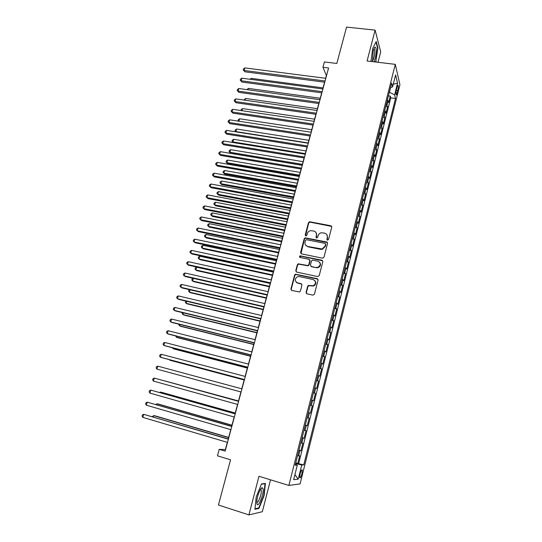 <?xml version="1.0" encoding="UTF-8"?>
<svg xmlns="http://www.w3.org/2000/svg" width="542" height="542" viewBox="0 0 542 542"><rect width="100%" height="100%" fill="white"/><g stroke="black" fill="none" stroke-linecap="round" stroke-linejoin="round"><path stroke-width="0.81" d="M327.51 240.16L328.547 239.503L331.745 227.139L330.871 225.757L309.55 221.746L308.466 222.687L305.227 234.916L306.135 235.885L306.847 235.235L307.267 233.649C307.788 232.01 308.893 231.014 310.593 230.655L313.683 231.014C315.878 231.671 316.792 233.148 316.433 235.445L316.013 237.037L316.616 238.013L317.646 237.362L318.066 235.763C318.574 234.151 319.665 233.148 321.338 232.769L324.529 233.121C326.745 233.785 327.673 235.275 327.314 237.579L326.901 239.185L327.51 240.16M301.908 473.803L302.287 470.049C301.745 469.426 301.013 470.727 300.078 473.952L299.706 477.712C300.248 478.329 300.986 477.028 301.908 473.803M306.081 292.368L306.948 293.825L312.917 295.153L314.414 294.218L318.059 280.106L317.185 278.663L295.458 274.171L294.611 275.065L290.918 289.015L291.772 290.458L299.604 291.982L300.376 291.108L301.955 285.099L301.095 283.656L297.558 282.883C294.469 280.986 294.455 278.906 297.517 276.657L299.225 276.555L313.12 279.55C316.21 281.359 316.291 283.425 313.378 285.756L308.432 285.465L307.646 286.345L306.081 292.368L306.562 293.662M378.018 62.289L380.701 51.863L375.118 30.122L346.568 27.1L336.819 63.455L324.401 61.944L322.957 67.276L328.587 67.974L225.154 451.127L219.225 449.352L217.471 455.829L230.553 459.792L218.433 505.008L248.913 514.9L262.342 511.709L270.546 479.826M375.118 30.122L367.083 60.989L395.287 64.349L288.872 485.436L258.968 476.276L248.913 514.9M322.483 258.182L323.967 257.247L327.544 243.392L326.67 241.989L305.221 237.83L304.211 238.758L300.593 252.457L301.44 253.859L322.483 258.182M322.822 261.664L319.211 275.648L317.72 276.583L296.63 272.077L295.776 270.654L297.348 264.726L298.236 263.818L307.917 265.553L308.791 264.652L309.821 260.709L308.96 259.293L300.119 257.464C299.299 256.949 299.313 256.407 300.173 255.844L321.948 260.241L322.822 261.664M295.769 462.882L297.748 463.464L299.672 455.836L298.615 455.822L299.902 450.727L298.879 450.551M298.967 450.199L300.945 450.768L302.856 443.187L301.826 443.099L303.1 438.031L302.09 437.828M302.151 437.59L304.123 438.146L306.027 430.612L305.017 430.456L306.284 425.416L305.281 425.185M305.315 425.057L307.287 425.606L309.17 418.112L308.181 417.882L309.448 412.875L308.452 412.611L310.43 413.133L312.3 405.687L310.336 405.159M310.349 405.111L311.332 405.389L312.592 400.416L313.554 400.741L315.417 393.336L313.452 392.821M313.493 392.659L314.468 392.97L315.715 388.025L316.657 388.418L318.506 381.06L316.548 380.552M316.616 380.281L317.578 380.626L318.818 375.708L319.739 376.168L321.582 368.858L319.624 368.364M319.719 367.984L320.674 368.357L321.907 363.465L322.808 363.994L324.638 356.724L322.686 356.236M322.808 355.755L323.75 356.155L324.976 351.297L325.857 351.887L327.68 344.658L325.728 344.19M325.877 343.594L326.806 344.028L328.025 339.197L328.886 339.854L330.701 332.666L328.75 332.212M328.926 331.514L329.848 331.975L331.06 327.172L331.9 327.89L333.703 320.749L331.758 320.302M331.961 319.502L332.869 319.99L334.075 315.214L334.902 316L336.69 308.899L334.746 308.459M334.976 307.558L335.877 308.073L337.07 303.33L337.876 304.177L339.658 297.111L337.72 296.684M297.07 282.877L297.687 283.012M337.971 295.688L338.865 296.23L340.051 291.515L340.837 292.423L342.605 285.397L340.674 284.984M340.952 283.879L341.833 284.455L343.011 279.767L343.784 280.729L345.539 273.751L343.608 273.344M343.913 272.145L344.787 272.748L345.959 268.087L346.711 269.11L348.459 262.172L346.528 261.779M346.86 260.485L347.72 261.108L348.885 256.474L349.624 257.558L351.358 250.661L349.434 250.275M349.786 248.886L350.64 249.537L351.799 244.923L352.517 246.075L354.244 239.212L352.32 238.839M352.7 237.349L353.54 238.033L354.692 233.446L355.389 234.652L357.11 227.83L355.193 227.464M355.593 225.885L356.426 226.59L357.571 222.03L358.255 223.297L359.963 216.515L358.045 216.156M358.465 214.49L359.292 215.215L360.437 210.682L361.101 212.003L362.794 205.262L360.884 204.917M361.331 203.155L362.144 203.907L363.282 199.402L363.926 200.777L365.613 194.07L363.709 193.738M364.177 191.882L364.976 192.661L366.107 188.182L366.738 189.612L368.418 182.945L366.514 182.62M367.002 180.676L367.801 181.482L368.919 177.024L369.536 178.514L371.202 171.882L369.305 171.57M369.813 169.538L370.599 170.364L371.717 165.933L372.313 167.471L373.98 160.879L372.076 160.574M372.611 158.454L373.391 159.307L374.502 154.904L375.078 156.496L376.731 149.938L374.834 149.646M375.396 147.438L376.162 148.318L377.266 143.935L377.828 145.581L379.475 139.064L377.578 138.779M378.16 136.482L378.919 137.383L380.017 133.027L380.565 134.728L382.198 128.244L380.308 127.966M380.911 125.595L381.663 126.516L382.754 122.187L383.282 123.935L384.908 117.485L383.025 117.221M383.641 114.762L384.386 115.703L385.47 111.401L385.985 113.203L387.605 106.788L386.365 103.989M385.721 106.53L387.605 106.788M397.035 87.377L396.453 89.715C395.938 92.025 395.809 93.712 396.073 94.775C396.371 95.277 396.758 94.66 397.225 92.926L397.808 90.609C398.323 88.305 398.445 86.612 398.187 85.541C397.889 85.047 397.503 85.656 397.035 87.377M395.287 64.349L399.928 84.728L300.072 483.911L288.872 485.436M297.748 463.464L303.744 464.928L395.504 98.495L394.61 94.904L389.339 92.194M303.744 464.928L301.758 464.995L298.208 479.169L293.649 479.663L297.301 465.144L295.173 465.219L391.656 83.028L392.604 86.855L395.619 74.904L397.55 83.19L394.61 94.904M298.717 463.444L390.735 97.858L390.287 96.151L388.675 102.526L387.442 99.694M384.386 115.703L384.908 117.485M381.663 126.516L382.198 128.244M378.919 137.383L379.475 139.064M376.162 148.318L376.731 149.938M373.391 159.307L373.98 160.879M370.599 170.364L371.202 171.882M367.801 181.482L368.418 182.945M364.976 192.661L365.613 194.07M362.144 203.907L362.794 205.262M359.292 215.215L359.963 216.515M356.426 226.59L357.11 227.83M353.54 238.033L354.244 239.212M350.64 249.537L351.358 250.661M347.72 261.108L348.459 262.172M344.787 272.748L345.539 273.751M341.833 284.455L342.605 285.397M338.865 296.23L339.658 297.111M335.877 308.073L336.69 308.899M332.869 319.99L333.703 320.749M329.848 331.975L330.701 332.666M326.806 344.028L327.68 344.658M323.75 356.155L324.638 356.724M320.674 368.357L321.582 368.858M317.578 380.626L318.506 381.06M314.468 392.97L315.417 393.336M311.332 405.389L312.3 405.687M310.43 413.133L309.448 412.875M307.287 425.606L306.284 425.416M304.123 438.146L303.1 438.031M300.945 450.768L299.902 450.727M295.532 464.433L295.6 463.552M389.474 92.215L390.647 87.587M227.328 442.347L225.377 449.569L219.225 449.352M322.957 67.276L326.372 75.528L325.627 78.292M324.577 82.181L322.741 88.963M321.704 92.824L319.848 99.687M318.811 103.529L316.935 110.473M315.905 114.287L314.008 121.32M312.985 125.114L311.061 132.234M310.044 135.995L308.1 143.203M307.09 146.936L305.119 154.233M304.116 157.946L302.124 165.33M301.128 169.016L299.109 176.489M298.12 180.147L296.081 187.708M295.099 191.34L293.032 198.995M292.063 202.6L289.97 210.35M289.001 213.927L286.887 221.766M285.925 225.316L283.784 233.25M282.836 236.773L280.668 244.801M279.726 248.29L277.531 256.42M276.596 259.882L274.374 268.1M273.446 271.535L271.203 279.855M270.282 283.256L268.012 291.677M267.098 295.051L264.801 303.574M263.9 306.914L261.569 315.532M260.675 318.845L258.317 327.564M257.436 330.844L255.052 339.671M254.178 342.917L251.766 351.846M250.899 355.064L248.46 364.095M247.599 367.28L245.126 376.419M244.279 379.569L241.779 388.817M166.38 371.69L240.939 391.947L238.426 401.249M237.572 404.42L235.052 413.749M234.178 416.988L231.658 426.317M230.763 429.63L228.243 438.959M388.404 95.9L390.287 96.151M390.735 97.858L395.504 98.495M390.484 87.648L392.604 86.855M385.47 111.401L384.732 110.446M382.754 122.187L382.002 121.252M380.017 133.027L379.258 132.119M377.266 143.935L376.5 143.047M374.502 154.904L373.729 154.043M371.717 165.933L370.938 165.093M368.919 177.024L368.133 176.211M366.107 188.182L365.308 187.39M363.282 199.402L362.469 198.636M360.437 210.682L359.617 209.944M357.571 222.03L356.744 221.319M354.692 233.446L353.858 232.755M351.799 244.923L350.952 244.266M348.885 256.474L348.032 255.838M345.959 268.087L345.091 267.47M343.011 279.767L342.137 279.177M340.051 291.515L339.163 290.959M337.07 303.33L336.175 302.802M334.075 315.214L333.167 314.712M331.06 327.172L330.146 326.697M328.025 339.197L327.097 338.757M324.976 351.297L324.041 350.884M321.907 363.465L320.959 363.079M318.818 375.708L317.863 375.355M315.715 388.025L314.746 387.699M312.592 400.416L311.609 400.118M307.185 417.631L308.181 417.882M304.008 430.233L305.017 430.456M300.81 442.909L301.826 443.099M297.301 465.144L295.39 464.379M297.585 455.666L298.615 455.822M295.742 463.593L301.758 464.995M393.262 84.254L397.55 83.19M298.208 479.169L294.916 474.636M375.728 62.018L377.923 47.981L376.223 41.49L372.7 48.394L370.999 61.456M258.954 508.416L264.11 495.578L265.404 483.45L261.529 483.891L256.217 496.892L254.936 509.297L258.954 508.416L258.033 508.125M377.53 47.94L377.923 47.981M375.823 61.056L376.182 61.097M263.764 495.469L264.11 495.578M327.165 239.998L327.558 237.918L326.907 234.74M315.986 232.538L316.691 235.784L316.298 237.87M331.697 226.42L309.814 222.105L308.73 223.04L305.532 235.763M327.476 242.606L305.492 238.162L304.489 239.09L300.986 253.656M325.566 244.354L324.949 243.372L306.521 239.706L305.498 240.357L305.051 242.037C304.679 244.334 305.586 245.817 307.781 246.495L322.124 248.995L325.125 246.048L325.566 244.354L325.81 244.679L325.539 243.853M305.891 245.458L307.781 246.495M325.81 244.679L325.369 246.373L322.375 249.313L320.64 249.361L308.052 246.82M309.699 259.814L310.092 261.014L309.062 264.943L308.188 265.851L298.52 264.117L297.633 265.024L296.067 270.939L296.23 271.908M322.714 260.797L300.83 256.142L299.868 257.362M316.203 267.443L317.89 267.348C321.006 265.092 320.986 263.019 317.836 261.129L312.355 260.14L311.46 261.048L310.43 264.991L311.291 266.413L316.46 267.741L318.147 267.64C320.607 266.325 321.121 264.543 319.685 262.308M310.83 266.203L311.291 266.413M316.46 267.741L311.562 266.711M314.834 280.573C316.413 282.734 316.013 284.55 313.642 286.027L308.703 285.736L307.924 286.61L306.352 292.626M296.284 282.274L297.558 282.883M301.765 284.089L297.849 283.154M317.903 279.157L295.749 274.455L294.902 275.35L291.217 289.279L291.433 290.329M323.032 87.899L251.278 78.366L250.98 79.396M250.045 79.274L251.278 78.366M325.078 80.982L244.096 70.467L244.842 67.906L325.796 78.319M324.746 82.201L244.923 71.801L243.216 69.925L243.514 68.902L244.842 67.906M244.923 71.801L243.216 69.925M374.007 61.815L375.254 58.489C376.643 51.551 376.575 47.757 375.037 47.12C374.42 47.54 373.811 48.861 373.214 51.077L372.476 61.632M372.279 60.521C372.828 60.657 373.397 59.647 373.987 57.486C374.834 53.719 374.969 50.941 374.393 49.139L373.939 48.827M375.972 41.991L377.591 48.17L375.911 60.88L375.369 61.971M263.026 488.66L262.125 487.692C260.323 487.766 256.793 497.17 256.786 502.014L256.915 503.735C257.992 508.979 264.293 493.288 263.026 488.66M256.786 502.041C258.06 504.148 262.091 493.227 261.203 490.131L260.451 489.419M261.407 484.182L265.011 483.769L263.758 495.523L258.758 507.962L254.991 508.782M264.354 483.572L265.011 483.769M320.234 98.265L248.378 88.393L247.979 89.769M246.989 89.633L248.378 88.393M317.416 108.685L245.458 98.468L244.957 100.195M243.968 100.053L245.458 98.468M314.59 119.165L242.525 108.596L241.922 110.683M240.933 110.534L241.231 109.518L242.525 108.596M311.745 129.701L239.578 118.779L238.873 121.225M238.297 121.137L238.284 119.694L239.578 118.779M238.643 121.191L237.985 120.71M322.192 91.659L241.095 80.758L241.847 78.177L322.917 88.983M321.873 92.845L241.935 82.052L240.214 80.189L240.519 79.159L241.847 78.177M241.935 82.052L240.214 80.189M319.292 102.404L238.073 91.097L238.832 88.509L320.017 99.714M318.981 103.549L238.927 92.364L237.2 90.514L237.504 89.477L238.832 88.509M238.927 92.364L237.2 90.514M316.379 113.203L235.038 101.496L235.797 98.888L317.104 110.5M316.081 114.315L235.905 102.729L234.171 100.887L234.476 99.85L235.797 98.888M235.905 102.729L234.171 100.887M313.445 124.071L231.99 111.95L232.755 109.328L314.177 121.347M313.154 125.134L232.864 113.149L231.122 111.32L231.427 110.277L232.755 109.328M232.864 113.149L231.122 111.32M308.886 140.297L236.617 129.016L235.872 131.584L308.168 142.952M235.824 131.828L235.025 130.94L235.316 129.917L236.617 129.016M235.025 130.94L236.095 131.875M310.491 134.992L228.92 122.458L229.686 119.829L311.237 132.255M310.22 136.022L229.808 123.63L228.053 121.815L228.365 120.764L229.686 119.829M229.808 123.63L228.053 121.815M306.006 150.947L233.636 139.314L232.891 141.896L305.288 153.616M233.358 142.593L232.044 141.225L232.342 140.195L233.636 139.314M232.044 141.225L233.46 142.607M307.531 145.981L225.831 133.027L226.603 130.378L308.269 143.23M307.26 146.963L226.739 134.165L224.977 132.363L225.282 131.299L226.603 130.378M226.739 134.165L224.977 132.363M303.113 161.658L230.641 149.66L229.896 152.255L230.763 153.291L302.151 165.229M230.763 153.291L229.049 151.564L229.896 152.255L302.389 164.341M229.049 151.564L229.347 150.527L230.641 149.66M304.543 157.031L222.735 143.657L223.507 140.995L305.295 154.26M304.292 157.973L223.65 144.755L221.874 142.966L222.186 141.902L223.507 140.995M223.65 144.755L221.874 142.966M300.207 172.424L227.633 160.059L226.881 162.668L227.762 163.677L299.252 175.974M227.762 163.677L226.034 161.963L226.881 162.668L299.482 175.127M226.034 161.963L226.339 160.92L227.633 160.059M301.548 168.142L219.612 154.341L220.398 151.665L302.3 165.357M301.305 169.043L220.547 155.405L218.758 153.63L219.07 152.559L220.398 151.665M220.547 155.405L218.758 153.63M297.287 183.257L224.605 170.513L223.846 173.142L224.74 174.118L296.332 186.78M224.74 174.118L223.006 172.41L223.846 173.142L296.549 185.974M223.006 172.41L223.311 171.36L224.605 170.513M298.527 179.321L216.475 165.086L217.261 162.39L299.286 176.516M298.296 180.174L217.423 166.116L215.628 164.348L215.94 163.278L217.261 162.39M217.423 166.116L215.628 164.348M294.347 194.144L221.563 181.028L220.797 183.67L221.705 184.612L293.398 197.64M221.705 184.612L219.964 182.918L220.797 183.67L293.608 196.875M219.964 182.918L220.269 181.861L221.563 181.028M295.492 190.56L213.324 175.886L214.11 173.183L296.257 187.742M295.275 191.373L214.28 176.882L212.478 175.127L212.796 174.05L214.11 173.183M214.28 176.882L212.478 175.127M291.386 205.093L218.507 191.597L217.735 194.253L218.656 195.161L290.451 208.562M218.656 195.161L216.902 193.48L217.735 194.253L290.647 207.837M216.902 193.48L217.213 192.424L218.507 191.597M292.443 201.861L210.154 186.746L210.946 184.029L293.208 199.029M292.233 202.633L211.123 187.708L209.307 185.974L209.625 184.883L210.946 184.029M211.123 187.708L209.307 185.974M288.419 216.102L215.431 202.227L214.659 204.89L215.587 205.77L287.484 219.551M215.431 202.227L214.137 203.033L213.826 204.097L214.659 204.89L287.666 218.866M289.374 213.23L206.963 197.674L207.762 194.937L290.146 210.384M289.177 213.961L207.952 198.596L206.123 196.868L206.441 195.777L207.762 194.937M285.424 227.173L212.335 212.911L211.563 215.594L212.505 216.434L284.503 230.594M212.335 212.911L211.041 213.704L210.736 214.774L211.563 215.594L284.679 229.95M286.284 224.666L203.758 208.656L204.558 205.906L287.064 221.8M286.101 225.35L204.754 209.544L202.925 207.83L203.243 206.732L204.558 205.906M282.423 238.304L209.226 223.656L208.446 226.346L209.408 227.152L281.501 241.698M209.226 223.656L207.938 224.435L207.627 225.513L208.446 226.346L281.664 241.102M327.239 242.281L326.711 242.05M283.181 236.17L200.533 219.7L201.339 216.935L283.961 233.284M283.012 236.807L201.549 220.553L199.7 218.853L200.025 217.748L201.339 216.935M279.394 249.503L206.102 234.456L205.316 237.166L206.285 237.931L278.486 252.87M206.102 234.456L204.808 235.221L204.497 236.305L205.316 237.166L278.635 252.315M280.058 247.735L197.288 230.811L198.101 228.026L280.844 244.835M279.902 248.331L198.318 231.624L196.461 229.937L196.787 228.826L198.101 228.026M276.359 260.763L202.959 245.316L202.166 248.04L203.155 248.771L275.458 264.103M202.959 245.316L201.671 246.068L201.353 247.159L202.166 248.04L275.593 263.588M276.921 259.367L194.029 241.976L194.849 239.178L277.707 256.454M276.772 259.916L195.073 242.755L193.209 241.082L193.535 239.964L194.849 239.178M273.297 272.084L199.795 256.237L199.002 258.974L200.005 259.672L272.409 275.397M199.795 256.237L198.507 256.976L198.196 258.067L199.002 258.974L272.531 274.923M273.757 271.075L190.75 253.209L191.57 250.397L274.55 268.141M273.622 271.576L191.807 253.947L189.93 252.294L190.262 251.17L191.57 250.397M270.228 283.473L196.617 267.213L195.825 269.97L196.834 270.627L269.34 286.752M196.617 267.213L195.33 267.938L195.012 269.042L195.825 269.97L269.455 286.332M270.58 282.843L187.451 264.51L188.277 261.678L271.379 279.896M270.458 283.297L188.528 265.207L186.638 263.561L186.97 262.436L188.277 261.678M193.386 278.378L192.62 281.02L193.65 281.644L266.257 298.175M193.257 278.344L192.139 278.967L191.821 280.072L192.62 281.02L266.359 297.795M267.382 294.685L184.138 275.864L184.971 273.019L268.188 291.718M267.274 295.092L185.222 276.528L183.325 274.902L183.657 273.764L184.971 273.019M190.079 289.807L189.409 292.138L190.445 292.727L263.155 309.665M189.585 289.692L188.928 290.051L188.602 291.162L189.409 292.138L263.243 309.333M264.171 306.596L180.804 287.294L181.638 284.428L264.977 303.615M264.076 306.955L181.902 287.91L179.998 286.298L180.33 285.16L181.638 284.428M186.753 301.305L186.17 303.317L187.227 303.866L260.031 321.216M185.886 301.101L185.371 302.321L186.17 303.317L260.113 320.932M260.932 318.574L177.451 298.784L178.291 295.905L261.745 315.573M260.851 318.886L178.569 299.36L176.645 297.761L176.983 296.616L178.291 295.905M183.406 312.87L182.918 314.556L183.989 315.065L256.894 332.835M182.39 312.619L182.126 313.533L182.918 314.556L256.962 332.598M257.68 330.627L174.077 310.336L174.917 307.443L258.5 327.612M257.613 330.891L175.208 310.878L173.277 309.292L173.616 308.141L174.917 307.443M180.039 324.495L179.646 325.857L180.73 326.331L253.744 344.522M179.023 324.245L178.86 324.814L179.646 325.857L253.792 344.326M254.408 342.754L170.683 321.955L171.529 319.048L255.228 339.712M254.354 342.964L171.834 322.456L169.89 320.891L170.229 319.726L171.529 319.048M176.651 336.196L176.36 337.219L177.458 337.652L250.567 356.277M175.635 335.932L176.36 337.219L250.607 356.128M251.115 354.949L167.268 333.648L168.128 330.715L251.942 351.893M251.075 355.105L168.433 334.102L167.268 333.648L166.482 332.551L166.821 331.386L168.128 330.715M173.25 347.957L173.047 348.648L174.165 349.041L247.376 368.099M172.397 347.734L173.047 348.648L247.403 367.998M247.802 367.219L163.84 345.403L164.7 342.456L248.636 364.143M247.775 367.327L165.019 345.816L163.84 345.403L163.054 344.278L163.399 343.106L164.7 342.456M169.822 359.786L169.721 360.145L170.852 360.498L244.164 379.989M169.395 359.678L169.721 360.145L244.178 379.935M244.469 379.563L160.385 357.225L161.252 354.265L245.309 376.466M244.456 379.617L161.584 357.598L160.385 357.225L159.605 356.08L159.951 354.895L161.252 354.265M166.367 371.683L240.939 391.941M157.783 366.135L156.489 366.751L156.137 367.943L156.916 369.116L241.122 391.981L156.916 369.116L157.783 366.135L241.962 388.865M238.5 400.958L163.786 380.66M238.494 400.992L163.488 380.579M238.602 401.304L154.301 378.079L238.595 401.337M153.427 381.08L152.654 379.874L153 378.682L154.301 378.079L153.427 381.08L237.748 404.467M235.242 413.038L161.651 392.327L160.479 392.083L160.303 392.679M235.221 413.126L160.479 392.083L159.585 392.476M235.228 413.797L150.791 390.098L235.208 413.885M149.91 393.106L149.145 391.88L149.497 390.68L150.791 390.098L149.91 393.106L234.354 417.035M231.962 425.192L158.271 404.02L157.078 403.824L156.807 404.772M231.922 425.328L157.078 403.824L155.778 404.474M231.834 426.364L147.268 402.178L231.8 426.513M146.381 405.213L145.615 403.953L145.974 402.747L147.268 402.178L146.381 405.213L230.939 429.684M228.663 437.414L154.87 415.782L153.664 415.626L153.284 416.933M228.609 437.597L153.664 415.626L152.255 416.635M228.426 439.013L143.718 414.332L228.372 439.216M142.824 417.381L142.072 416.1L142.424 414.881L143.718 414.332L142.824 417.381L227.511 442.401M387.096 104.958L388.174 100.676M396.297 90.412L397.808 90.609M395.965 92.763L397.225 92.926M327.558 237.918L327.314 237.579M316.271 237.376L316.013 237.037M316.691 235.784L316.433 235.445M305.498 235.255L305.227 234.916M308.73 223.04L308.466 222.687M310.187 222.118L309.922 221.759M331.101 226.109L330.871 225.757M305.945 238.168L305.674 237.83M301.792 469.907L302.287 470.049M397.767 85.487L398.187 85.541M309.814 222.105L309.55 221.746M374.088 48.489L375.037 47.12M373.844 49.078L374.393 49.139M260.519 489.406L262.125 487.692M260.35 489.595L261.115 489.832"/></g></svg>
